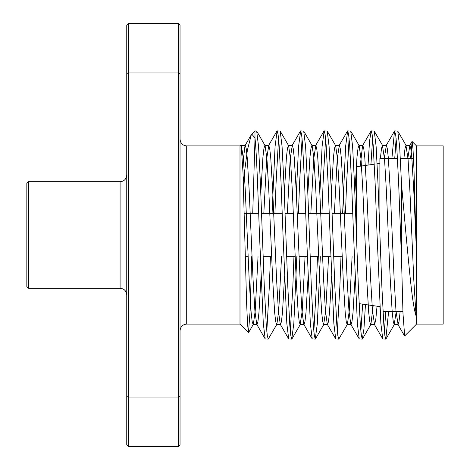 <?xml version="1.0" encoding="UTF-8"?>
<svg xmlns="http://www.w3.org/2000/svg" width="470" height="470" viewBox="0 0 470 470"><rect width="100%" height="100%" fill="white"/><g stroke="black" fill="none" stroke-linecap="round" stroke-linejoin="round"><path stroke-width="0.7" d="M259.505 235L263.3 323.483L265.18 338.911L268.235 339.087L267.307 335.662L266.273 325.14L264.316 287.041L260.398 182.959L258.559 146.517L256.679 131.089L254.987 130.913L254.987 137.939C256.708 154.048 257.854 191.96 259.505 235M266.807 331.397L269.304 287.041L270.45 256.649M281.548 256.649L278.716 310.899L276.853 324.359L268.235 339.087M283.022 235L286.817 323.483L288.697 338.911L291.747 339.087L290.818 335.662L289.79 325.14L287.828 287.041L283.909 182.959L282.071 146.517L280.191 131.089L277.141 130.913L278.07 134.338L279.098 144.86L281.06 182.959L283.022 235M290.325 331.397L292.816 287.041L293.962 256.649M296.811 256.649L293.826 323.483L291.747 339.087M306.534 235L310.335 323.483L312.215 338.911L315.264 339.087L314.336 335.662L313.302 325.14L311.346 287.041L307.427 182.959L305.588 146.517L303.708 131.089L300.653 130.913L301.581 134.338L302.615 144.86L304.578 182.959L306.534 235M313.837 331.397L316.334 287.041L317.479 256.649M320.329 256.649L317.344 323.483L315.264 339.087M330.052 235L333.847 323.483L335.727 338.911L338.776 339.087L337.848 335.662L336.82 325.14L334.857 287.041L330.939 182.959L329.1 146.517L327.22 131.089L324.171 130.913L325.099 134.338L326.133 144.86L328.089 182.959L330.052 235M337.354 331.397L339.845 287.041L340.991 256.649M352.095 256.649L349.263 310.899L347.395 324.359L338.776 339.087M353.563 235L357.365 323.483L359.245 338.911L362.294 339.087L361.365 335.662L360.331 325.14L358.375 287.041L354.456 182.959L352.618 146.517L350.738 131.089L347.683 130.913L348.611 134.338L349.645 144.86L351.607 182.959L353.563 235M360.866 331.397L362.64 304.149M365.466 304.548L363.945 328.918L362.294 339.087M377.081 235L380.876 323.483L382.756 338.911L385.805 339.087L384.877 335.662L383.849 325.14L381.887 287.041L377.968 182.959L376.129 146.517L374.249 131.089L371.2 130.913L372.128 134.338L373.162 144.86L375.119 182.959L377.081 235M384.384 331.397L385.77 311.604M388.62 311.604L385.805 339.087M255.051 138.603L254.987 139.29L254.987 137.939L251.773 134.126L254.987 130.913M272.077 213.351L275.062 146.517L277.141 130.913M278.563 138.603L276.072 182.959L274.926 213.351M296.335 193.564L298.573 146.517L300.653 130.913M302.081 138.603L299.584 182.959L298.444 213.351M319.853 193.564L322.091 146.517L324.171 130.913M325.593 138.603L323.102 182.959L321.956 213.351M342.624 213.351L345.603 146.517L347.683 130.913M349.11 138.603L346.613 182.959L345.474 213.351M368.045 165.082L369.555 140.971L371.2 130.913M372.628 138.603L370.912 164.67M391.898 158.396L394.512 131.089L395.64 134.338L396.674 144.86L398.636 182.959L401.533 260.01L402.99 313.572L404.664 335.95L416.526 324.094L443.169 324.094L443.169 145.906L416.526 145.906L416.526 324.094M410.604 158.396L412.12 141.499L413.024 149.243L413.988 169.694L416.056 242.614L416.056 315.869C412.219 304.278 409.488 270.555 406.051 235L401.533 184.334L401.533 260.01M401.533 184.334L399.647 146.517L397.767 131.089L394.718 130.913M396.139 138.603L394.747 158.396M239.994 235L239.994 324.094L248.477 332.578L247.572 324.517L246.609 303.173L243.008 172.613L241.169 144.936L239.994 145.906L239.994 235M251.667 256.649L250.187 310.088L248.477 332.578M397.532 158.396L379.883 158.396L379.883 233.872M374.314 164.189L356.571 166.721L356.571 239.177M28.494 288.292L26.831 286.624L26.831 183.376L28.494 181.708L28.494 288.292L120.091 288.292L120.091 181.708C124.098 181.35 126.318 179.129 126.753 175.046M128.416 446.5L178.377 446.5L178.377 23.5L128.416 23.5L126.753 25.163L126.753 73.496L128.416 72.926L128.416 446.5L126.753 444.837L126.753 73.496M128.416 23.5L128.416 72.926L178.377 72.926L180.045 73.496L180.045 444.837L178.377 446.5M126.753 396.504L128.416 397.074L178.377 397.074L180.045 396.504M180.045 73.496L180.045 25.163L178.377 23.5M379.883 306.663L380.142 311.604M243.296 181.344L247.39 150.142L251.28 134.802L251.773 134.126M416.056 242.614L413.764 190.221L411.802 157.438L410.774 148.385L409.846 145.436L407.801 158.396M400.129 311.604L399.054 321.374L398.09 324.564L395.987 310.899L394.171 279.779L390.253 190.221L388.291 157.438L387.257 148.385L386.328 145.436L384.29 158.396M377.034 306.205L375.741 319.999L374.572 324.564L372.475 310.899L370.654 279.779L366.735 190.221L364.773 157.438L363.745 148.385L362.816 145.436L362.582 145.641L360.19 166.204M355.126 276.436L353.017 312.562L351.989 321.615L351.061 324.564L350.826 324.359L348.957 310.899L347.142 279.779L343.218 190.221L341.261 157.438L340.227 148.385L339.299 145.436L337.202 159.101L334.37 213.351M331.609 276.436L329.505 312.562L328.471 321.615L327.543 324.564L327.308 324.359L325.446 310.899L323.624 279.779L319.706 190.221L317.744 157.438L316.715 148.385L315.787 145.436L313.684 159.101L310.852 213.351M308.097 276.436L305.988 312.562L304.96 321.615L304.031 324.564L303.796 324.359L301.928 310.899L300.113 279.779L296.188 190.221L294.232 157.438L293.198 148.385L292.269 145.436L290.172 159.101L287.34 213.351M284.579 276.436L282.476 312.562L281.442 321.615L280.514 324.564L280.279 324.359L278.41 310.899L276.595 279.779L272.676 190.221L270.714 157.438L269.686 148.385L268.758 145.436L266.654 159.101L263.823 213.351M261.067 276.436L258.958 312.562L257.93 321.615L257.002 324.564L256.767 324.359L254.899 310.899L253.077 279.779L249.159 190.221L247.202 157.438L246.168 148.385L245.24 145.436L245.005 145.641L242.702 164.888M416.056 315.869L413.788 279.779L409.869 190.221L408.048 159.101L405.951 145.436L404.981 148.626L403.906 158.396M396.234 311.604L394.189 324.564L393.261 321.615L392.233 312.562L390.27 279.779L386.352 190.221L384.536 159.101L382.433 145.436L381.47 148.626L380.395 158.396M373.174 305.653L370.912 324.359L370.677 324.564L369.749 321.615L368.715 312.562L366.759 279.779L362.84 190.221L361.019 159.101L359.156 145.641L358.921 145.436L357.993 148.385L356.959 157.438L354.856 193.564M347.395 324.359L347.16 324.564L346.231 321.615L345.203 312.562L343.241 279.779L339.322 190.221L337.507 159.101L335.639 145.641L335.404 145.436L334.476 148.385L333.447 157.438L331.338 193.564M328.577 256.649L325.745 310.899L323.648 324.564L322.72 321.615L321.686 312.562L319.729 279.779L315.811 190.221L313.989 159.101L312.127 145.641L311.892 145.436L310.964 148.385L309.93 157.438L307.827 193.564M305.065 256.649L302.234 310.899L300.13 324.564L299.202 321.615L298.174 312.562L296.212 279.779L292.293 190.221L290.478 159.101L288.609 145.641L288.374 145.436L287.446 148.385L286.412 157.438L284.309 193.564M276.853 324.359L276.618 324.564L275.69 321.615L274.656 312.562L272.7 279.779L268.781 190.221L266.96 159.101L265.098 145.641L264.863 145.436L263.934 148.385L262.9 157.438L260.791 193.564M258.036 256.649L255.204 310.899L253.336 324.359L253.101 324.564L252.173 321.615L251.145 312.562L249.182 279.779L245.264 190.221L243.448 159.101L241.333 145.436L245.24 145.436M254.987 139.29L252.731 213.351M180.045 139.243C180.474 143.327 182.695 145.547 186.708 145.906L186.708 324.094L239.994 324.094M416.526 145.906L412.12 141.499M400.381 158.396L413.524 158.396M377.146 163.783L379.883 163.39M28.494 181.708L120.091 181.708M120.091 288.292C124.098 288.651 126.318 290.871 126.753 294.954M186.708 324.094C182.695 324.453 180.474 326.673 180.045 330.757M186.708 145.906L239.994 145.906M359.074 303.638L379.883 306.61M382.991 311.604L402.919 311.604M251.28 134.808L245.005 145.641M265.18 338.911L256.767 324.359M276.942 131.089L268.523 145.641M288.697 338.911L280.279 324.359M300.453 131.089L292.034 145.641M312.215 338.911L303.796 324.359M323.971 131.089L315.552 145.641M335.727 338.911L327.308 324.359M347.483 131.089L339.064 145.641M359.245 338.911L350.826 324.359M371 131.089L362.582 145.641M382.756 338.911L374.337 324.359M394.512 131.089L386.093 145.641M404.535 335.903L397.855 324.359M411.978 141.552L409.611 145.641M409.846 145.436L405.951 145.436M398.09 324.564L394.189 324.564M386.328 145.436L382.433 145.436M374.572 324.564L370.677 324.564M362.816 145.436L358.921 145.436M351.061 324.564L347.16 324.564M339.299 145.436L335.404 145.436M327.543 324.564L323.648 324.564M315.787 145.436L311.892 145.436M304.031 324.564L300.13 324.564M292.269 145.436L288.374 145.436M280.514 324.564L276.618 324.564M268.758 145.436L264.863 145.436M257.002 324.564L253.101 324.564M386.005 338.911L394.424 324.359M374.249 131.089L382.668 145.641M362.493 338.911L370.912 324.359M350.738 131.089L359.156 145.641M327.22 131.089L335.639 145.641M315.464 338.911L323.883 324.359M303.708 131.089L312.127 145.641M291.946 338.911L300.365 324.359M280.191 131.089L288.609 145.641M256.679 131.089L265.098 145.641M248.612 332.525L253.336 324.359M241.169 144.936L241.58 145.641M406.186 145.641L397.767 131.089M356.571 213.351L355.596 213.351M352.747 213.351L332.084 213.351M329.235 213.351L308.567 213.351M305.717 213.351L297.204 213.351M293.304 213.351L285.055 213.351M282.206 213.351L261.537 213.351M258.688 213.351L244.171 213.351M342.231 256.649L333.712 256.649M330.862 256.649L322.614 256.649M318.713 256.649L310.2 256.649M307.351 256.649L299.096 256.649M295.201 256.649L286.682 256.649M271.683 256.649L263.171 256.649M248.172 256.649L245.317 256.649"/></g></svg>
